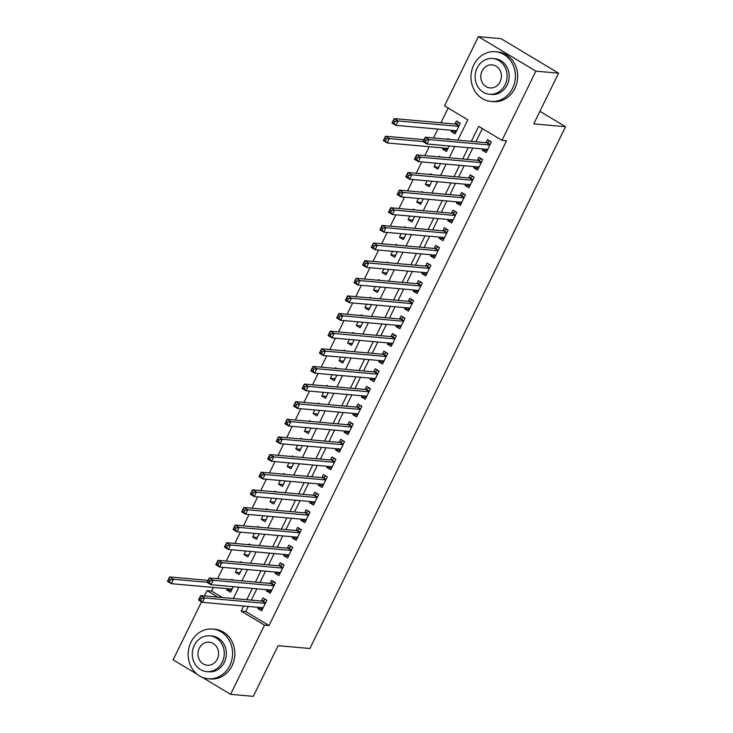 <?xml version="1.0" encoding="UTF-8"?>
<svg xmlns="http://www.w3.org/2000/svg" width="733" height="733" viewBox="0 0 733 733"><rect width="100%" height="100%" fill="white"/><g stroke="black" fill="none" stroke-linecap="round" stroke-linejoin="round"><path stroke-width="1.1" d="M197.085 674.204L173.116 659.819L201.538 601.811M204.415 595.929L207.018 590.624L217.838 597.129M213.321 587.426L211.553 591.027L207.018 590.624M448.165 108.044L440.945 122.778M437.858 129.09L433.496 137.996M429.217 146.719L424.856 155.616M421.768 161.929L416.225 173.245M413.137 179.558L407.585 190.873M404.497 197.186L398.954 208.502M395.857 214.815L390.313 226.131M387.226 232.443L381.682 243.759M378.585 250.072L373.042 261.388M369.954 267.701L364.411 279.016M361.314 285.329L355.771 296.645M352.683 302.958L347.13 314.274M344.043 320.587L338.499 331.902M335.412 338.215L329.859 349.531M326.771 355.844L321.228 367.16M318.131 373.473L312.588 384.788M309.5 391.101L303.957 402.417M300.86 408.73L295.317 420.046M292.229 426.359L286.685 437.674M283.589 443.987L278.045 455.303M274.957 461.616L269.405 472.932M266.317 479.245L260.774 490.56M257.686 496.873L252.134 508.189M249.046 514.502L243.503 525.818M240.415 532.131L234.862 543.446M231.775 549.759L226.231 561.075M223.134 567.388L217.591 578.704M457.85 140.168L467.81 119.827L444.51 105.845L478.402 36.65L535.878 71.156L501.986 140.351L478.686 126.36L471.328 141.368M535.878 71.156L558.583 73.181L501.106 38.675L478.402 36.65M482.891 148.991L482.314 150.173L486.199 152.501L491.376 141.927L487.491 139.591L485.979 142.678M474.251 166.611L473.674 167.802L477.559 170.129L482.745 159.556L478.86 157.219L477.348 160.307M465.62 184.24L465.043 185.431L468.918 187.758L474.104 177.184L470.22 174.848L468.708 177.936M456.98 201.868L456.402 203.059L460.287 205.387L465.464 194.813L461.588 192.477L460.077 195.564M448.349 219.497L447.762 220.688L451.647 223.015L456.833 212.442L452.948 210.105L451.436 213.193M439.708 237.126L439.131 238.317L443.016 240.644L448.193 230.07L444.308 227.734L442.805 230.822M431.077 254.754L430.491 255.945L434.376 258.273L439.562 247.699L435.677 245.363L434.165 248.45M422.437 272.383L421.86 273.574L425.745 275.901L430.922 265.328L427.037 262.991L425.525 266.079M413.806 290.011L413.22 291.203L417.104 293.53L422.29 282.956L418.406 280.62L416.894 283.708M405.166 307.64L404.589 308.831L408.473 311.159L413.65 300.585L409.765 298.249L408.254 301.336M396.526 325.269L395.948 326.451L399.833 328.787L405.019 318.214L401.134 315.877L399.622 318.965M387.894 342.897L387.317 344.079L391.202 346.416L396.379 335.842L392.494 333.506L390.982 336.594M379.254 360.526L378.677 361.708L382.562 364.044L387.748 353.471L383.863 351.134L382.351 354.222M370.623 378.155L370.046 379.337L373.922 381.673L379.108 371.09L375.223 368.763L373.711 371.851M361.983 395.783L361.406 396.965L365.291 399.302L370.467 388.719L366.592 386.392L365.08 389.48M353.352 413.412L352.765 414.594L356.65 416.93L361.836 406.348L357.951 404.02L356.44 407.108M344.712 431.041L344.134 432.223L348.019 434.559L353.196 423.976L349.311 421.649L347.799 424.737M336.081 448.669L335.494 449.851L339.379 452.188L344.565 441.605L340.68 439.278L339.168 442.365M327.44 466.298L326.863 467.48L330.748 469.816L335.925 459.234L332.04 456.906L330.528 459.994M318.809 483.927L318.223 485.109L322.108 487.445L327.294 476.862L323.409 474.535L321.897 477.623M310.169 501.555L309.592 502.737L313.477 505.074L318.653 494.491L314.769 492.164L313.257 495.251M301.529 519.184L300.951 520.366L304.836 522.702L310.022 512.12L306.137 509.792L304.626 512.88M292.898 536.813L292.32 537.995L296.196 540.331L301.382 529.748L297.497 527.421L295.985 530.509M284.257 554.441L283.68 555.623L287.565 557.96L292.742 547.377L288.866 545.05L287.354 548.137M275.626 572.07L275.049 573.252L278.925 575.588L284.111 565.006L280.226 562.678L278.714 565.766M266.986 589.699L266.409 590.88L270.294 593.217L275.471 582.634L271.595 580.307L270.083 583.395M231.518 590.285L226.699 589.854L227.285 588.672M233.25 580.105L231.885 579.281L231.555 579.95M240.158 572.656L235.339 572.235L237.107 568.634M241.89 562.477L240.525 561.652L240.195 562.321M248.789 555.028L243.979 554.606L245.738 551.005M250.521 544.848L249.156 544.023L248.826 544.692M257.43 537.399L252.61 536.977L254.378 533.377M259.161 527.219L257.796 526.395L257.466 527.064M266.061 519.77L261.25 519.349L263.01 515.748M267.792 509.591L266.427 508.766L266.097 509.435M274.701 502.151L269.881 501.72L271.65 498.119M276.433 491.962L275.067 491.137L274.738 491.806M283.332 484.522L278.522 484.092L280.281 480.491M285.064 474.333L283.698 473.509L283.378 474.178M291.972 466.894L287.153 466.463L288.921 462.862M293.704 456.705L292.339 455.88L292.009 456.549M300.603 449.265L295.793 448.834L297.552 445.233M302.344 439.076L300.97 438.252L300.649 438.92M309.244 431.636L304.424 431.206L306.192 427.605M310.975 421.448L309.61 420.623L309.28 421.292M317.884 414.008L313.064 413.577L314.824 409.976M319.615 403.819L318.25 402.994L317.92 403.663M326.515 396.379L321.705 395.948L323.464 392.347M328.247 386.19L326.881 385.366L326.551 386.034M335.155 378.75L330.336 378.32L332.104 374.719M336.887 368.562L335.522 367.737L335.192 368.406M343.786 361.122L338.976 360.691L340.735 357.09M345.518 350.933L344.153 350.108L343.823 350.777M352.426 343.493L347.607 343.062L349.375 339.461M354.158 333.304L352.793 332.48L352.463 333.149M361.057 325.864L356.247 325.434L358.006 321.833M362.789 315.676L361.424 314.851L361.094 315.52M369.698 308.236L364.878 307.805L366.647 304.204M371.429 298.047L370.064 297.222L369.734 297.891M378.329 290.607L373.518 290.176L375.278 286.576M380.06 280.418L378.695 279.594L378.375 280.263M386.969 272.978L382.15 272.548L383.918 268.947M388.701 262.79L387.336 261.965L387.006 262.634M395.6 255.35L390.79 254.919L392.549 251.318M397.341 245.161L395.967 244.336L395.646 245.005M404.24 237.721L399.421 237.29L401.189 233.69M405.972 227.532L404.607 226.708L404.277 227.377M412.881 220.092L408.061 219.662L409.82 216.061M414.612 209.904L413.247 209.088L412.917 209.757M421.512 202.464L416.701 202.033L418.461 198.432M423.243 192.275L421.878 191.46L421.548 192.128M430.152 184.835L425.332 184.404L427.101 180.804M431.884 174.646L430.518 173.831L430.189 174.5M438.783 167.206L433.973 166.776L435.732 163.175M440.515 157.018L439.149 156.202L438.82 156.871M447.423 149.578L442.604 149.147L443.181 147.965M449.155 139.389L447.79 138.574L447.46 139.243M211.553 591.027L222.383 597.532M226.699 589.854L230.583 592.191L233.277 586.693M235.339 572.235L239.224 574.562L241.917 569.065M243.979 554.606L247.855 556.933L250.558 551.436M252.61 536.977L256.495 539.305L259.189 533.807M261.25 519.349L265.135 521.676L267.829 516.179M269.881 501.72L273.766 504.047L276.46 498.55M278.522 484.092L282.407 486.419L285.1 480.921M287.153 466.463L291.038 468.79L293.731 463.293M295.793 448.834L299.678 451.161L302.372 445.664M304.424 431.206L308.309 433.533L311.003 428.035M313.064 413.577L316.949 415.904L319.643 410.407M321.705 395.948L325.58 398.276L328.283 392.778M330.336 378.32L334.221 380.647L336.914 375.149M338.976 360.691L342.852 363.018L345.555 357.521M347.607 343.062L351.492 345.39L354.186 339.892M356.247 325.434L360.132 327.761L362.826 322.263M364.878 307.805L368.763 310.132L371.457 304.635M373.518 290.176L377.403 292.504L380.097 287.006M382.15 272.548L386.034 274.875L388.728 269.377M390.79 254.919L394.675 257.246L397.368 251.749M399.421 237.29L403.306 239.618L406 234.12M408.061 219.662L411.946 221.989L414.64 216.492M416.701 202.033L420.577 204.36L423.28 198.863M425.332 184.404L429.217 186.732L431.911 181.234M433.973 166.776L437.858 169.103L440.551 163.606M442.604 149.147L446.489 151.474L449.182 145.977M451.821 130.337L451.244 131.519L455.129 133.846L460.306 123.272L456.421 120.945L454.909 124.024M248.24 606.42L245.729 611.551L269.029 625.533L506.521 140.754L501.986 140.351M482.341 128.559L475.873 141.771M472.776 148.084L467.233 159.4M464.145 165.713L458.601 177.029M455.505 183.342L449.961 194.657M446.873 200.97L441.321 212.286M438.233 218.599L432.69 229.915M429.602 236.228L424.05 247.543M420.962 253.856L415.419 265.172M412.322 271.485L406.778 282.801M403.691 289.114L398.147 300.429M395.05 306.742L389.507 318.058M386.419 324.371L380.876 335.687M377.779 341.999L372.236 353.315M369.148 359.628L363.605 370.944M360.508 377.257L354.964 388.572M351.877 394.885L346.324 406.201M343.236 412.514L337.693 423.83M334.605 430.143L329.053 441.458M325.965 447.771L320.422 459.087M317.325 465.4L311.782 476.716M308.694 483.029L303.15 494.344M300.054 500.657L294.51 511.973M291.422 518.286L285.879 529.602M282.782 535.915L277.239 547.23M274.151 553.543L268.599 564.859M265.511 571.172L259.968 582.488M256.88 588.791L251.327 600.116M258.355 607.327L257.769 608.509L261.654 610.846L266.839 600.263L262.955 597.936L261.443 601.014M558.583 73.181L533.761 123.868L565.546 126.699L539.909 111.315M565.546 126.699L309.912 648.503L278.128 645.672L253.297 696.35L230.593 694.325L202.235 677.292M269.029 625.533L264.494 625.13L230.593 694.325M243.695 606.017L241.194 611.139L264.494 625.13M468.24 147.681L462.688 158.997M459.6 165.31L454.057 176.626M450.969 182.938L445.417 194.254M442.329 200.567L436.786 211.883M433.698 218.196L428.145 229.511M425.058 235.824L419.514 247.14M416.417 253.453L410.874 264.769M407.786 271.082L402.243 282.397M399.146 288.71L393.603 300.026M390.515 306.339L384.972 317.655M381.875 323.968L376.331 335.283M373.244 341.596L367.691 352.912M364.603 359.216L359.06 370.541M355.972 376.844L350.42 388.169M347.332 394.473L341.789 405.798M338.692 412.102L333.149 423.427M330.061 429.73L324.517 441.055M321.421 447.359L315.877 458.684M312.789 464.988L307.246 476.313M304.149 482.616L298.606 493.941M295.518 500.245L289.975 511.57M286.878 517.874L281.335 529.199M278.247 535.502L272.694 546.827M269.607 553.131L264.063 564.456M260.975 570.76L255.423 582.084M252.335 588.388L246.792 599.713M233.305 598.504L238.857 587.188M241.945 580.875L247.488 569.559M250.576 563.246L256.129 551.931M259.216 545.618L264.76 534.302M267.847 527.989L273.4 516.673M276.488 510.36L282.031 499.045M285.128 492.732L290.671 481.416M293.759 475.103L299.302 463.787M302.399 457.474L307.942 446.159M311.03 439.846L316.574 428.53M319.67 422.217L325.214 410.901M328.302 404.598L333.854 393.273M336.942 386.969L342.485 375.644M345.573 369.34L351.125 358.016M354.213 351.712L359.756 340.387M362.844 334.083L368.397 322.758M371.484 316.454L377.028 305.13M380.125 298.826L385.668 287.501M388.756 281.197L394.299 269.872M397.396 263.568L402.939 252.244M406.027 245.94L411.57 234.615M414.667 228.311L420.211 216.986M423.298 210.683L428.851 199.358M431.939 193.054L437.482 181.729M440.57 175.425L446.122 164.1M449.21 157.797L454.753 146.472M245.729 611.551L241.194 611.139M262.588 608.94L257.769 608.509M456.054 131.949L451.244 131.519M271.228 591.311L266.409 590.88M279.859 573.682L275.049 573.252M288.5 556.054L283.68 555.623M297.131 538.425L292.32 537.995M305.771 520.797L300.951 520.366M314.402 503.168L309.592 502.737M323.042 485.539L318.223 485.109M331.673 467.911L326.863 467.48M340.314 450.282L335.494 449.851M348.945 432.653L344.134 432.223M357.585 415.025L352.765 414.594M366.225 397.396L361.406 396.965M374.856 379.767L370.046 379.337M383.496 362.139L378.677 361.708M392.128 344.51L387.317 344.079M400.768 326.881L395.948 326.451M409.399 309.253L404.589 308.831M418.039 291.624L413.22 291.203M426.67 273.995L421.86 273.574M435.31 256.367L430.491 255.945M443.941 238.747L439.131 238.317M452.582 221.119L447.762 220.688M461.222 203.49L456.402 203.059M469.853 185.861L465.043 185.431M478.493 168.233L473.674 167.802M487.124 150.604L482.314 150.173M261.69 607.63L262.808 608.491M201.575 598.44L200.017 597.514L199.156 599.273L200.714 600.208L201.575 598.44L204.571 597.926L202.409 602.334L198.524 599.997L200.686 595.59L204.571 597.926L265.328 603.351M263.165 607.758L202.409 602.334L200.714 600.208M200.017 597.514L200.686 595.59L262.167 601.087A1.997 0.834 121 0 0 262.57 600.987L265.557 599.493M199.156 599.273L198.524 599.997M231.738 589.836L230.62 588.975M169.644 581.553L170.505 579.794L168.947 578.859L168.086 580.618L171.339 583.679L167.454 581.351L169.616 576.944L173.501 579.272L171.339 583.679L232.095 589.103M208.135 580.38L169.616 576.944L168.947 578.859M207.201 582.286L173.501 579.272L170.505 579.794M167.454 581.351L168.086 580.618M190.937 642.255A24.949 22.192 -84.9 0 0 208.135 678.758A24.949 22.192 -84.9 0 0 229.777 665.564A24.949 22.192 -84.9 0 0 212.579 629.061A24.949 22.192 -84.9 0 0 190.937 642.255M208.135 678.758L210.408 678.96A24.949 22.192 -84.9 0 0 232.049 665.766A24.949 22.192 -84.9 0 0 214.851 629.262L212.579 629.061M209.867 635.832L211.956 636.015A17.968 15.979 95.1 0 1 224.335 662.302A17.968 15.979 95.1 0 1 208.758 671.804L206.669 671.611A17.968 15.979 -84.9 0 0 222.255 662.119A17.968 15.979 -84.9 0 0 209.867 635.832A17.968 15.979 -84.9 0 0 194.291 645.333A17.968 15.979 -84.9 0 0 206.669 671.611M217.28 659.132A11.572 10.299 -84.9 0 0 209.299 642.19A11.572 10.299 -84.9 0 0 199.257 648.311A11.572 10.299 -84.9 0 0 207.237 665.252A11.572 10.299 -84.9 0 0 217.28 659.132M473.775 64.916A24.949 22.192 -84.9 0 0 490.973 101.429A24.949 22.192 -84.9 0 0 512.605 88.235A24.949 22.192 -84.9 0 0 495.407 51.722A24.949 22.192 -84.9 0 0 473.775 64.916M490.973 101.429L493.245 101.63A24.949 22.192 -84.9 0 0 514.878 88.436A24.949 22.192 -84.9 0 0 497.68 51.933L495.407 51.722M492.695 58.493L494.784 58.686A17.968 15.979 95.1 0 1 507.172 84.973A17.968 15.979 95.1 0 1 491.596 94.465L489.507 94.282A17.968 15.979 -84.9 0 0 505.083 84.781A17.968 15.979 -84.9 0 0 492.695 58.493A17.968 15.979 -84.9 0 0 477.119 67.995A17.968 15.979 -84.9 0 0 489.507 94.282M500.108 81.803A11.572 10.299 -84.9 0 0 492.127 64.861A11.572 10.299 -84.9 0 0 482.094 70.982A11.572 10.299 -84.9 0 0 490.075 87.923A11.572 10.299 -84.9 0 0 500.108 81.803M270.321 590.001L271.448 590.862M210.206 580.811L208.658 579.885L207.796 581.645L209.345 582.579L210.206 580.811L213.202 580.298L211.04 584.705L207.164 582.369L209.317 577.961L213.202 580.298L273.959 585.722M271.806 590.129L211.04 584.705L209.345 582.579M208.658 579.885L209.317 577.961L270.807 583.459A1.997 0.834 121 0 0 271.21 583.358L274.188 581.865M207.796 581.645L207.164 582.369M278.961 572.372L280.079 573.233M218.846 563.182L217.289 562.257L216.427 564.016L217.985 564.951L218.846 563.182L221.842 562.669L219.68 567.076L215.795 564.74L217.958 560.333L221.842 562.669L282.599 568.093M280.437 572.5L219.68 567.076L217.985 564.951M217.289 562.257L217.958 560.333L279.438 565.83A1.997 0.834 121 0 0 279.841 565.729L282.828 564.236M216.427 564.016L215.795 564.74M287.602 554.744L288.72 555.605M227.477 545.554L225.929 544.628L225.068 546.387L226.616 547.322L227.477 545.554L230.474 545.04L228.32 549.448L224.435 547.111L226.589 542.704L230.474 545.04L291.239 550.465M289.077 554.872L228.32 549.448L226.616 547.322M225.929 544.628L226.589 542.704L288.078 548.202A1.997 0.834 121 0 0 288.481 548.101L291.459 546.607M225.068 546.387L224.435 547.111M296.233 537.115L297.351 537.976M236.118 527.925L234.56 527L233.699 528.759L235.256 529.693L236.118 527.925L239.114 527.412L236.951 531.819L233.067 529.483L235.229 525.075L239.114 527.412L299.87 532.836M297.708 537.243L236.951 531.819L235.256 529.693M234.56 527L235.229 525.075L296.718 530.573A1.997 0.834 121 0 0 297.112 530.472L300.099 528.979M233.699 528.759L233.067 529.483M304.873 519.486L305.991 520.348M244.758 510.296L243.2 509.371L242.339 511.13L243.887 512.065L244.758 510.296L247.745 509.783L245.592 514.19L241.707 511.854L243.86 507.447L247.745 509.783L308.511 515.207M306.348 519.615L245.592 514.19L243.887 512.065M243.2 509.371L243.86 507.447L305.349 512.944A1.997 0.834 121 0 0 305.753 512.843L308.73 511.35M242.339 511.13L241.707 511.854M313.504 501.858L314.622 502.719M253.389 492.668L251.84 491.742L250.97 493.501L252.528 494.436L253.389 492.668L256.385 492.155L254.223 496.562L250.338 494.225L252.5 489.818L256.385 492.155L317.142 497.579M314.988 501.986L254.223 496.562L252.528 494.436M251.84 491.742L252.5 489.818L313.99 495.316A1.997 0.834 121 0 0 314.384 495.215L317.371 493.721M250.97 493.501L250.338 494.225M322.144 484.229L323.262 485.09M262.029 475.039L260.472 474.114L259.61 475.873L261.159 476.807L262.029 475.039L265.016 474.526L262.863 478.933L258.978 476.606L261.14 472.199L265.016 474.526L325.782 479.95M323.62 484.357L262.863 478.933L261.159 476.807M260.472 474.114L261.14 472.199L322.621 477.687A1.997 0.834 121 0 0 323.024 477.586L326.002 476.093M259.61 475.873L258.978 476.606M330.775 466.6L331.893 467.462M270.66 457.41L269.112 456.485L268.241 458.244L269.799 459.179L270.66 457.41L273.656 456.897L271.494 461.304L267.609 458.977L269.771 454.57L273.656 456.897L334.413 462.321M332.26 466.729L271.494 461.304L269.799 459.179M269.112 456.485L269.771 454.57L331.261 460.058A1.997 0.834 121 0 0 331.664 459.957L334.642 458.464M268.241 458.244L267.609 458.977M339.416 448.972L340.533 449.833M279.3 439.782L277.743 438.856L276.882 440.615L278.439 441.55L279.3 439.782L282.287 439.269L280.134 443.676L276.249 441.348L278.412 436.941L282.287 439.269L343.053 444.693M340.891 449.1L280.134 443.676L278.439 441.55M277.743 438.856L278.412 436.941L339.892 442.43A1.997 0.834 121 0 0 340.295 442.329L343.282 440.835M276.882 440.615L276.249 441.348M348.047 431.343L349.174 432.204M287.932 422.153L286.383 421.228L285.522 422.987L287.07 423.921L287.932 422.153L290.928 421.64L288.765 426.047L284.89 423.72L287.043 419.313L290.928 421.64L351.684 427.064M349.531 431.471L288.765 426.047L287.07 423.921M286.383 421.228L287.043 419.313L348.532 424.801A1.997 0.834 121 0 0 348.935 424.7L351.913 423.207M285.522 422.987L284.89 423.72M356.687 413.714L357.805 414.576M296.572 404.534L295.014 403.599L294.153 405.358L295.711 406.293L296.572 404.534L299.568 404.011L297.406 408.418L293.521 406.091L295.683 401.684L299.568 404.011L360.324 409.435M358.162 413.843L297.406 408.418L295.711 406.293M295.014 403.599L295.683 401.684L357.163 407.172A1.997 0.834 121 0 0 357.567 407.072L360.554 405.578M294.153 405.358L293.521 406.091M365.318 396.086L366.445 396.947M305.203 386.905L303.654 385.97L302.793 387.73L304.342 388.664L305.203 386.905L308.199 386.383L306.046 390.79L302.161 388.463L304.314 384.055L308.199 386.383L368.956 391.807M366.802 396.214L306.046 390.79L304.342 388.664M303.654 385.97L304.314 384.055L365.804 389.544A1.997 0.834 121 0 0 366.207 389.443L369.185 387.949M302.793 387.73L302.161 388.463M373.958 378.457L375.076 379.318M313.843 369.276L312.285 368.342L311.424 370.101L312.982 371.035L313.843 369.276L316.839 368.754L314.677 373.161L310.792 370.834L312.954 366.427L316.839 368.754L377.596 374.178M375.433 378.585L314.677 373.161L312.982 371.035M312.285 368.342L312.954 366.427L374.435 371.915A1.997 0.834 121 0 0 374.838 371.814L377.825 370.321M311.424 370.101L310.792 370.834M382.599 360.828L383.716 361.69M322.483 351.648L320.926 350.713L320.064 352.472L321.613 353.407L322.483 351.648L325.47 351.125L323.317 355.532L319.432 353.205L321.585 348.798L325.47 351.125L386.236 356.55M384.074 360.957L323.317 355.532L321.613 353.407M320.926 350.713L321.585 348.798L383.075 354.286A1.997 0.834 121 0 0 383.478 354.186L386.456 352.692M320.064 352.472L319.432 353.205M391.23 343.2L392.347 344.061M331.114 334.019L329.566 333.084L328.696 334.844L330.253 335.778L331.114 334.019L334.111 333.497L331.948 337.904L328.063 335.577L330.226 331.169L334.111 333.497L394.867 338.921M392.705 343.328L331.948 337.904L330.253 335.778M329.566 333.084L330.226 331.169L391.715 336.658A1.997 0.834 121 0 0 392.109 336.557L395.096 335.063M328.696 334.844L328.063 335.577M399.87 325.571L400.988 326.432M339.755 316.39L338.197 315.456L337.336 317.215L338.884 318.149L339.755 316.39L342.742 315.868L340.588 320.275L336.704 317.948L338.857 313.541L342.742 315.868L403.507 321.292M401.345 325.699L340.588 320.275L338.884 318.149M338.197 315.456L338.857 313.541L400.346 319.029A1.997 0.834 121 0 0 400.749 318.928L403.727 317.435M337.336 317.215L336.704 317.948M408.501 307.942L409.619 308.804M348.386 298.762L346.837 297.827L345.967 299.586L347.524 300.521L348.386 298.762L351.382 298.239L349.22 302.647L345.335 300.319L347.497 295.912L351.382 298.239L412.138 303.664M409.985 308.071L349.22 302.647L347.524 300.521M346.837 297.827L347.497 295.912L408.987 301.4A1.997 0.834 121 0 0 409.381 301.3L412.367 299.806M345.967 299.586L345.335 300.319M417.141 290.314L418.259 291.175M357.026 281.133L355.468 280.198L354.607 281.958L356.156 282.892L357.026 281.133L360.013 280.611L357.86 285.018L353.975 282.691L356.137 278.283L360.013 280.611L420.779 286.035M418.616 290.442L357.86 285.018L356.156 282.892M355.468 280.198L356.137 278.283L417.618 283.772A1.997 0.834 121 0 0 418.021 283.671L421.008 282.178M354.607 281.958L353.975 282.691M425.772 272.685L426.89 273.546M365.657 263.504L364.109 262.57L363.238 264.329L364.796 265.264L365.657 263.504L368.653 262.982L366.491 267.389L362.606 265.062L364.768 260.655L368.653 262.982L429.41 268.406M427.257 272.813L366.491 267.389L364.796 265.264M364.109 262.57L364.768 260.655L426.258 266.143A1.997 0.834 121 0 0 426.661 266.042L429.639 264.549M363.238 264.329L362.606 265.062M434.412 255.057L435.53 255.918M374.297 245.876L372.74 244.941L371.878 246.7L373.436 247.635L374.297 245.876L377.293 245.353L375.131 249.761L371.246 247.433L373.409 243.026L377.293 245.353L438.05 250.778M435.888 255.185L375.131 249.761L373.436 247.635M372.74 244.941L373.409 243.026L434.889 248.514A1.997 0.834 121 0 0 435.292 248.414L438.279 246.92M371.878 246.7L371.246 247.433M443.044 237.428L444.171 238.289M382.928 228.247L381.38 227.312L380.519 229.072L382.067 230.006L382.928 228.247L385.924 227.725L383.762 232.132L379.886 229.805L382.04 225.398L385.924 227.725L446.681 233.149M444.528 237.556L383.762 232.132L382.067 230.006M381.38 227.312L382.04 225.398L443.529 230.886A1.997 0.834 121 0 0 443.932 230.785L446.91 229.292M380.519 229.072L379.886 229.805M451.684 219.799L452.802 220.66M391.569 210.618L390.011 209.684L389.15 211.443L390.707 212.378L391.569 210.618L394.565 210.096L392.402 214.503L388.517 212.176L390.68 207.769L394.565 210.096L455.321 215.52M453.159 219.927L392.402 214.503L390.707 212.378M390.011 209.684L390.68 207.769L452.16 213.257A1.997 0.834 121 0 0 452.563 213.156L455.55 211.672M389.15 211.443L388.517 212.176M460.324 202.171L461.442 203.032M400.2 192.99L398.651 192.055L397.79 193.814L399.338 194.749L400.2 192.99L403.196 192.467L401.043 196.875L397.158 194.547L399.311 190.14L403.196 192.467L463.952 197.892M461.799 202.299L401.043 196.875L399.338 194.749M398.651 192.055L399.311 190.14L460.8 195.629A1.997 0.834 121 0 0 461.204 195.528L464.181 194.043M397.79 193.814L397.158 194.547M468.955 184.542L470.073 185.403M408.84 175.361L407.282 174.427L406.421 176.186L407.979 177.12L408.84 175.361L411.836 174.839L409.674 179.246L405.789 176.919L407.951 172.512L411.836 174.839L472.593 180.263M470.43 184.67L409.674 179.246L407.979 177.12M407.282 174.427L407.951 172.512L469.432 178A1.997 0.834 121 0 0 469.835 177.899L472.822 176.415M406.421 176.186L405.789 176.919M477.595 166.913L478.713 167.775M417.48 157.732L415.923 156.798L415.061 158.557L416.61 159.492L417.48 157.732L420.467 157.21L418.314 161.617L414.429 159.29L416.582 154.883L420.467 157.21L481.233 162.634M479.07 167.042L418.314 161.617L416.61 159.492M415.923 156.798L416.582 154.883L478.072 160.371A1.997 0.834 121 0 0 478.475 160.27L481.453 158.786M415.061 158.557L414.429 159.29M447.643 149.129L446.525 148.258M385.54 140.837L386.41 139.078L384.852 138.143L383.991 139.911L387.244 142.972L383.359 140.635L385.512 136.228L389.397 138.564L387.244 142.972L448 148.396M424.041 139.673L385.512 136.228L384.852 138.143M423.106 141.57L389.397 138.564L386.41 139.078M383.359 140.635L383.991 139.911M486.226 149.285L487.344 150.146M426.111 140.104L424.563 139.169L423.692 140.928L425.25 141.863L426.111 140.104L429.107 139.582L426.945 143.989L423.06 141.661L425.222 137.254L429.107 139.582L489.864 145.006M487.711 149.413L426.945 143.989L425.25 141.863M424.563 139.169L425.222 137.254L486.712 142.743A1.997 0.834 121 0 0 487.106 142.642L490.093 141.157M423.692 140.928L423.06 141.661M456.274 131.5L455.156 130.63M394.18 123.217L395.041 121.449L393.493 120.514L392.622 122.283L395.875 125.343L391.99 123.007L394.152 118.599L398.037 120.936L395.875 125.343L456.641 130.767M459.023 122.503L456.036 123.996A1.997 0.834 -59 0 1 455.642 124.088L394.152 118.599L393.493 120.514M458.794 126.36L398.037 120.936L395.041 121.449M391.99 123.007L392.622 122.283M265.465 603.067L262.167 601.087M265.593 602.801L262.57 600.987M274.105 585.438L270.807 583.459M274.234 585.172L271.21 583.358M282.736 567.809L279.438 565.83M282.865 567.544L279.841 565.729M291.377 550.181L288.078 548.202M291.505 549.915L288.481 548.101M300.008 532.552L296.718 530.573M300.136 532.286L297.112 530.472M308.648 514.923L305.349 512.944M308.776 514.658L305.753 512.843M317.288 497.295L313.99 495.316M317.407 497.029L314.384 495.215M325.919 479.666L322.621 477.687M326.048 479.4L323.024 477.586M334.56 462.037L331.261 460.058M334.688 461.772L331.664 459.957M343.191 444.409L339.892 442.43M343.319 444.143L340.295 442.329M351.831 426.78L348.532 424.801M351.959 426.514L348.935 424.7M360.462 409.151L357.163 407.172M360.59 408.886L357.567 407.072M369.102 391.523L365.804 389.544M369.23 391.257L366.207 389.443M377.733 373.894L374.435 371.915M377.861 373.628L374.838 371.814M386.373 356.265L383.075 354.286M386.502 356L383.478 354.186M395.005 338.637L391.715 336.658M395.133 338.371L392.109 336.557M403.645 321.008L400.346 319.029M403.773 320.742L400.749 318.928M412.285 303.38L408.987 301.4M412.413 303.114L409.381 301.3M420.916 285.751L417.618 283.772M421.044 285.485L418.021 283.671M429.556 268.122L426.258 266.143M429.685 267.857L426.661 266.042M438.187 250.494L434.889 248.514M438.316 250.228L435.292 248.414M446.828 232.865L443.529 230.886M446.956 232.608L443.932 230.785M455.459 215.236L452.16 213.257M455.587 214.98L452.563 213.156M464.099 197.608L460.8 195.629M464.227 197.351L461.204 195.528M472.73 179.979L469.432 178M472.858 179.722L469.835 177.899M481.37 162.35L478.072 160.371M481.499 162.094L478.475 160.27M490.001 144.722L486.712 142.743M490.13 144.465L487.106 142.642M456.036 123.996L459.069 125.81M455.642 124.088L458.94 126.067"/></g></svg>

